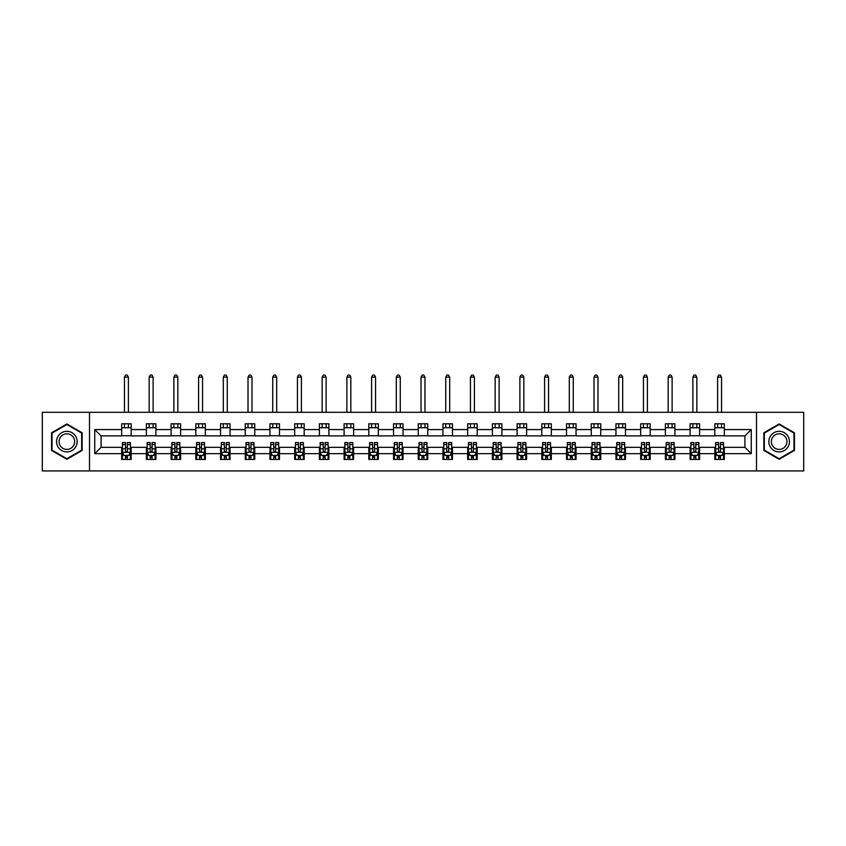<?xml version="1.0" encoding="UTF-8"?>
<svg xmlns="http://www.w3.org/2000/svg" width="846" height="846" viewBox="0 0 846 846"><rect width="100%" height="100%" fill="white"/><g stroke="black" fill="none" stroke-linecap="round" stroke-linejoin="round"><path stroke-width="1.27" d="M756.493 470.926L803.7 470.926L803.7 412.309L756.493 412.309L756.493 470.926L89.507 470.926L89.507 412.309L42.3 412.309L42.3 470.926L89.507 470.926M756.493 412.309L89.507 412.309M724.324 429.578L724.324 423.793L714.828 423.793L714.828 429.578L699.61 429.578L699.61 423.793L690.103 423.793L690.103 429.578L674.897 429.578L674.897 423.793L665.39 423.793L665.39 429.578L650.183 429.578L650.183 423.793L640.676 423.793L640.676 429.578L625.469 429.578L625.469 423.793L615.962 423.793L615.962 429.578L600.755 429.578L600.755 423.793L591.248 423.793L591.248 429.578L576.041 429.578L576.041 423.793L566.534 423.793L566.534 429.578L551.328 429.578L551.328 423.793L541.821 423.793L541.821 429.578L526.614 429.578L526.614 423.793L517.107 423.793L517.107 429.578L501.9 429.578L501.9 423.793L492.393 423.793L492.393 429.578L477.186 429.578L477.186 423.793L467.679 423.793L467.679 429.578L452.473 429.578L452.473 423.793L442.966 423.793L442.966 429.578L427.748 429.578L427.748 423.793L418.252 423.793L418.252 429.578L403.034 429.578L403.034 423.793L393.527 423.793L393.527 429.578L378.321 429.578L378.321 423.793L368.814 423.793L368.814 429.578L353.607 429.578L353.607 423.793L344.1 423.793L344.1 429.578L328.893 429.578L328.893 423.793L319.386 423.793L319.386 429.578L304.179 429.578L304.179 423.793L294.672 423.793L294.672 429.578L279.466 429.578L279.466 423.793L269.959 423.793L269.959 429.578L254.752 429.578L254.752 423.793L245.245 423.793L245.245 429.578L230.038 429.578L230.038 423.793L220.531 423.793L220.531 429.578L205.324 429.578L205.324 423.793L195.817 423.793L195.817 429.578L180.61 429.578L180.61 423.793L171.104 423.793L171.104 429.578L155.897 429.578L155.897 423.793L146.39 423.793L146.39 429.578L131.172 429.578L131.172 423.793L121.676 423.793L121.676 429.578L94.741 429.578L94.741 453.657L101.076 447.323L121.676 447.323L121.676 459.441L131.172 459.441L131.172 447.323L146.39 447.323L146.39 459.441L155.897 459.441L155.897 447.323L171.104 447.323L171.104 459.441L180.61 459.441L180.61 447.323L195.817 447.323L195.817 459.441L205.324 459.441L205.324 447.323L220.531 447.323L220.531 459.441L230.038 459.441L230.038 447.323L245.245 447.323L245.245 459.441L254.752 459.441L254.752 447.323L269.959 447.323L269.959 459.441L279.466 459.441L279.466 447.323L294.672 447.323L294.672 459.441L304.179 459.441L304.179 447.323L319.386 447.323L319.386 459.441L328.893 459.441L328.893 447.323L344.1 447.323L344.1 459.441L353.607 459.441L353.607 447.323L368.814 447.323L368.814 459.441L378.321 459.441L378.321 447.323L393.527 447.323L393.527 459.441L403.034 459.441L403.034 447.323L418.252 447.323L418.252 459.441L427.748 459.441L427.748 447.323L442.966 447.323L442.966 459.441L452.473 459.441L452.473 447.323L467.679 447.323L467.679 459.441L477.186 459.441L477.186 447.323L492.393 447.323L492.393 459.441L501.9 459.441L501.9 447.323L517.107 447.323L517.107 459.441L526.614 459.441L526.614 447.323L541.821 447.323L541.821 459.441L551.328 459.441L551.328 447.323L566.534 447.323L566.534 459.441L576.041 459.441L576.041 447.323L591.248 447.323L591.248 459.441L600.755 459.441L600.755 447.323L615.962 447.323L615.962 459.441L625.469 459.441L625.469 447.323L640.676 447.323L640.676 459.441L650.183 459.441L650.183 447.323L665.39 447.323L665.39 459.441L674.897 459.441L674.897 447.323L690.103 447.323L690.103 459.441L699.61 459.441L699.61 447.323L714.828 447.323L714.828 459.441L724.324 459.441L724.324 447.323L744.924 447.323L744.924 435.912L724.324 435.912L724.324 429.578L751.259 429.578L751.259 453.657L724.324 453.657M714.828 453.657L699.61 453.657M690.103 453.657L674.897 453.657M665.39 453.657L650.183 453.657M640.676 453.657L625.469 453.657M615.962 453.657L600.755 453.657M591.248 453.657L576.041 453.657M566.534 453.657L551.328 453.657M541.821 453.657L526.614 453.657M517.107 453.657L501.9 453.657M492.393 453.657L477.186 453.657M467.679 453.657L452.473 453.657M442.966 453.657L427.748 453.657M418.252 453.657L403.034 453.657M393.527 453.657L378.321 453.657M368.814 453.657L353.607 453.657M344.1 453.657L328.893 453.657M319.386 453.657L304.179 453.657M294.672 453.657L279.466 453.657M269.959 453.657L254.752 453.657M245.245 453.657L230.038 453.657M220.531 453.657L205.324 453.657M195.817 453.657L180.61 453.657M171.104 453.657L155.897 453.657M146.39 453.657L131.172 453.657M121.676 453.657L94.741 453.657M714.828 429.578L714.828 435.912L699.61 435.912L699.61 429.578M690.103 429.578L690.103 435.912L674.897 435.912L674.897 429.578M665.39 429.578L665.39 435.912L650.183 435.912L650.183 429.578M640.676 429.578L640.676 435.912L625.469 435.912L625.469 429.578M615.962 429.578L615.962 435.912L600.755 435.912L600.755 429.578M591.248 429.578L591.248 435.912L576.041 435.912L576.041 429.578M566.534 429.578L566.534 435.912L551.328 435.912L551.328 429.578M541.821 429.578L541.821 435.912L526.614 435.912L526.614 429.578M517.107 429.578L517.107 435.912L501.9 435.912L501.9 429.578M492.393 429.578L492.393 435.912L477.186 435.912L477.186 429.578M467.679 429.578L467.679 435.912L452.473 435.912L452.473 429.578M442.966 429.578L442.966 435.912L427.748 435.912L427.748 429.578M418.252 429.578L418.252 435.912L403.034 435.912L403.034 429.578M393.527 429.578L393.527 435.912L378.321 435.912L378.321 429.578M368.814 429.578L368.814 435.912L353.607 435.912L353.607 429.578M344.1 429.578L344.1 435.912L328.893 435.912L328.893 429.578M319.386 429.578L319.386 435.912L304.179 435.912L304.179 429.578M294.672 429.578L294.672 435.912L279.466 435.912L279.466 429.578M269.959 429.578L269.959 435.912L254.752 435.912L254.752 429.578M245.245 429.578L245.245 435.912L230.038 435.912L230.038 429.578M220.531 429.578L220.531 435.912L205.324 435.912L205.324 429.578M195.817 429.578L195.817 435.912L180.61 435.912L180.61 429.578M171.104 429.578L171.104 435.912L155.897 435.912L155.897 429.578M146.39 429.578L146.39 435.912L131.172 435.912L131.172 429.578M121.676 429.578L121.676 435.912L101.076 435.912L94.741 429.578M101.076 435.912L101.076 447.323M751.259 453.657L744.924 447.323M744.924 435.912L751.259 429.578M121.676 427.748L131.172 427.748M121.676 435.753L131.172 435.753M121.676 447.481L122.469 447.481M125.472 447.481L127.376 447.481M130.39 447.481L131.172 447.481M121.676 455.476L122.469 455.476M125.472 455.476L127.376 455.476M130.39 455.476L131.172 455.476M146.39 447.481L147.183 447.481M150.186 447.481L152.09 447.481M155.104 447.481L155.897 447.481M146.39 455.476L147.183 455.476M150.186 455.476L152.09 455.476M155.104 455.476L155.897 455.476M146.39 427.748L155.897 427.748M146.39 435.753L155.897 435.753M171.104 447.481L171.897 447.481M174.9 447.481L176.803 447.481M179.817 447.481L180.61 447.481M171.104 455.476L171.897 455.476M174.9 455.476L176.803 455.476M179.817 455.476L180.61 455.476M171.104 427.748L180.61 427.748M171.104 435.753L180.61 435.753M195.817 447.481L196.61 447.481M199.614 447.481L201.517 447.481M204.531 447.481L205.324 447.481M195.817 455.476L196.61 455.476M199.614 455.476L201.517 455.476M204.531 455.476L205.324 455.476M195.817 427.748L205.324 427.748M195.817 435.753L205.324 435.753M220.531 447.481L221.324 447.481M224.327 447.481L226.231 447.481M229.245 447.481L230.038 447.481M220.531 455.476L221.324 455.476M224.327 455.476L226.231 455.476M229.245 455.476L230.038 455.476M220.531 427.748L230.038 427.748M220.531 435.753L230.038 435.753M245.245 447.481L246.038 447.481M249.052 447.481L250.945 447.481M253.959 447.481L254.752 447.481M245.245 455.476L246.038 455.476M249.052 455.476L250.945 455.476M253.959 455.476L254.752 455.476M245.245 427.748L254.752 427.748M245.245 435.753L254.752 435.753M269.959 447.481L270.752 447.481M273.766 447.481L275.659 447.481M278.672 447.481L279.466 447.481M269.959 455.476L270.752 455.476M273.766 455.476L275.659 455.476M278.672 455.476L279.466 455.476M269.959 427.748L279.466 427.748M269.959 435.753L279.466 435.753M294.672 447.481L295.466 447.481M298.479 447.481L300.372 447.481M303.386 447.481L304.179 447.481M294.672 455.476L295.466 455.476M298.479 455.476L300.372 455.476M303.386 455.476L304.179 455.476M294.672 427.748L304.179 427.748M294.672 435.753L304.179 435.753M319.386 447.481L320.179 447.481M323.193 447.481L325.097 447.481M328.1 447.481L328.893 447.481M319.386 455.476L320.179 455.476M323.193 455.476L325.097 455.476M328.1 455.476L328.893 455.476M319.386 427.748L328.893 427.748M319.386 435.753L328.893 435.753M344.1 447.481L344.893 447.481M347.907 447.481L349.81 447.481M352.814 447.481L353.607 447.481M344.1 455.476L344.893 455.476M347.907 455.476L349.81 455.476M352.814 455.476L353.607 455.476M344.1 427.748L353.607 427.748M344.1 435.753L353.607 435.753M368.814 447.481L369.607 447.481M372.621 447.481L374.524 447.481M377.528 447.481L378.321 447.481M368.814 455.476L369.607 455.476M372.621 455.476L374.524 455.476M377.528 455.476L378.321 455.476M368.814 427.748L378.321 427.748M368.814 435.753L378.321 435.753M393.527 447.481L394.321 447.481M397.334 447.481L399.238 447.481M402.241 447.481L403.034 447.481M393.527 455.476L394.321 455.476M397.334 455.476L399.238 455.476M402.241 455.476L403.034 455.476M393.527 427.748L403.034 427.748M393.527 435.753L403.034 435.753M418.252 447.481L419.034 447.481M422.048 447.481L423.952 447.481M426.966 447.481L427.748 447.481M418.252 455.476L419.034 455.476M422.048 455.476L423.952 455.476M426.966 455.476L427.748 455.476M418.252 427.748L427.748 427.748M418.252 435.753L427.748 435.753M442.966 447.481L443.759 447.481M446.762 447.481L448.666 447.481M451.679 447.481L452.473 447.481M442.966 455.476L443.759 455.476M446.762 455.476L448.666 455.476M451.679 455.476L452.473 455.476M442.966 427.748L452.473 427.748M442.966 435.753L452.473 435.753M467.679 447.481L468.473 447.481M471.476 447.481L473.379 447.481M476.393 447.481L477.186 447.481M467.679 455.476L468.473 455.476M471.476 455.476L473.379 455.476M476.393 455.476L477.186 455.476M467.679 427.748L477.186 427.748M467.679 435.753L477.186 435.753M492.393 447.481L493.186 447.481M496.19 447.481L498.093 447.481M501.107 447.481L501.9 447.481M492.393 455.476L493.186 455.476M496.19 455.476L498.093 455.476M501.107 455.476L501.9 455.476M492.393 427.748L501.9 427.748M492.393 435.753L501.9 435.753M517.107 447.481L517.9 447.481M520.903 447.481L522.807 447.481M525.821 447.481L526.614 447.481M517.107 455.476L517.9 455.476M520.903 455.476L522.807 455.476M525.821 455.476L526.614 455.476M517.107 427.748L526.614 427.748M517.107 435.753L526.614 435.753M541.821 447.481L542.614 447.481M545.628 447.481L547.521 447.481M550.535 447.481L551.328 447.481M541.821 455.476L542.614 455.476M545.628 455.476L547.521 455.476M550.535 455.476L551.328 455.476M541.821 427.748L551.328 427.748M541.821 435.753L551.328 435.753M566.534 447.481L567.328 447.481M570.341 447.481L572.234 447.481M575.248 447.481L576.041 447.481M566.534 455.476L567.328 455.476M570.341 455.476L572.234 455.476M575.248 455.476L576.041 455.476M566.534 427.748L576.041 427.748M566.534 435.753L576.041 435.753M591.248 447.481L592.041 447.481M595.055 447.481L596.948 447.481M599.962 447.481L600.755 447.481M591.248 455.476L592.041 455.476M595.055 455.476L596.948 455.476M599.962 455.476L600.755 455.476M591.248 427.748L600.755 427.748M591.248 435.753L600.755 435.753M615.962 447.481L616.755 447.481M619.769 447.481L621.673 447.481M624.676 447.481L625.469 447.481M615.962 455.476L616.755 455.476M619.769 455.476L621.673 455.476M624.676 455.476L625.469 455.476M615.962 427.748L625.469 427.748M615.962 435.753L625.469 435.753M640.676 447.481L641.469 447.481M644.483 447.481L646.386 447.481M649.39 447.481L650.183 447.481M640.676 455.476L641.469 455.476M644.483 455.476L646.386 455.476M649.39 455.476L650.183 455.476M640.676 427.748L650.183 427.748M640.676 435.753L650.183 435.753M665.39 447.481L666.183 447.481M669.197 447.481L671.1 447.481M674.103 447.481L674.897 447.481M665.39 455.476L666.183 455.476M669.197 455.476L671.1 455.476M674.103 455.476L674.897 455.476M665.39 427.748L674.897 427.748M665.39 435.753L674.897 435.753M690.103 447.481L690.896 447.481M693.91 447.481L695.814 447.481M698.817 447.481L699.61 447.481M690.103 455.476L690.896 455.476M693.91 455.476L695.814 455.476M698.817 455.476L699.61 455.476M690.103 427.748L699.61 427.748M690.103 435.753L699.61 435.753M714.828 447.481L715.61 447.481M718.624 447.481L720.528 447.481M723.531 447.481L724.324 447.481M714.828 455.476L715.61 455.476M718.624 455.476L720.528 455.476M723.531 455.476L724.324 455.476M714.828 427.748L724.324 427.748M714.828 435.753L724.324 435.753M66.855 459.272L82.147 450.442L82.147 432.792L66.855 423.962L51.564 432.792L51.564 450.442L66.855 459.272M794.436 432.792L779.145 423.962L763.853 432.792L763.853 450.442L779.145 459.272L794.436 450.442L794.436 432.792M125.472 457.379L127.376 457.379M122.469 444.552L125.472 444.552L125.472 442.564L122.469 442.564L122.469 452.229L124.045 455.402L128.804 455.402L130.39 452.229L130.39 442.564L127.376 442.564L127.376 444.552L130.39 444.552M130.39 452.229L130.39 459.441M122.469 452.229L122.469 459.441M127.376 455.402L127.376 459.441M125.472 459.441L125.472 455.402M125.472 444.552L125.472 451.045C126.107 452.261 126.741 452.261 127.376 451.045L127.376 444.552M128.402 427.748L128.402 423.793M128.402 412.309L128.402 377.136L124.447 377.136L124.447 412.309M124.447 427.748L124.447 423.793M124.447 377.136L125.631 375.074L127.217 375.074L128.402 377.136M75.77 446.762A10.3 10.3 0 0 0 72.005 432.697A10.3 10.3 0 0 0 57.94 436.462A10.3 10.3 0 0 0 61.705 450.537A10.3 10.3 0 0 0 75.77 446.762M73.613 445.514A7.794 7.794 0 0 0 70.757 434.865A7.794 7.794 0 0 0 60.108 437.72A7.794 7.794 0 0 0 62.953 448.369A7.794 7.794 0 0 0 73.613 445.514M52.04 450.167L52.04 433.067L66.855 424.512L81.671 433.067L81.671 450.167L66.855 458.722L52.04 450.167M779.145 431.323A10.3 10.3 0 0 0 768.845 441.612A10.3 10.3 0 0 0 779.145 451.912A10.3 10.3 0 0 0 789.445 441.612A10.3 10.3 0 0 0 779.145 431.323M779.145 433.818A7.794 7.794 0 0 0 771.351 441.612A7.794 7.794 0 0 0 779.145 449.416A7.794 7.794 0 0 0 786.939 441.612A7.794 7.794 0 0 0 779.145 433.818M793.96 450.167L779.145 458.722L764.329 450.167L764.329 433.067L779.145 424.512L793.96 433.067L793.96 450.167M150.186 457.379L152.09 457.379M147.183 444.552L150.186 444.552L150.186 442.564L147.183 442.564L147.183 452.229L148.759 455.402L153.517 455.402L155.104 452.229L155.104 442.564L152.09 442.564L152.09 444.552L155.104 444.552M155.104 452.229L155.104 459.441M147.183 452.229L147.183 459.441M152.09 455.402L152.09 459.441M150.186 459.441L150.186 455.402M150.186 444.552L150.186 451.045C150.821 452.261 151.455 452.261 152.09 451.045L152.09 444.552M153.115 427.748L153.115 423.793M153.115 412.309L153.115 377.136L149.16 377.136L149.16 412.309M149.16 427.748L149.16 423.793M149.16 377.136L150.345 375.074L151.931 375.074L153.115 377.136M174.9 457.379L176.803 457.379M171.897 444.552L174.9 444.552L174.9 442.564L171.897 442.564L171.897 452.229L173.472 455.402L178.231 455.402L179.817 452.229L179.817 442.564L176.803 442.564L176.803 444.552L179.817 444.552M179.817 452.229L179.817 459.441M171.897 452.229L171.897 459.441M176.803 455.402L176.803 459.441M174.9 459.441L174.9 455.402M174.9 444.552L174.9 451.045C175.534 452.261 176.169 452.261 176.803 451.045L176.803 444.552M177.829 427.748L177.829 423.793M177.829 412.309L177.829 377.136L173.874 377.136L173.874 412.309M173.874 427.748L173.874 423.793M173.874 377.136L175.059 375.074L176.645 375.074L177.829 377.136M199.614 457.379L201.517 457.379M196.61 444.552L199.614 444.552L199.614 442.564L196.61 442.564L196.61 452.229L198.197 455.402L202.945 455.402L204.531 452.229L204.531 442.564L201.517 442.564L201.517 444.552L204.531 444.552M204.531 452.229L204.531 459.441M196.61 452.229L196.61 459.441M201.517 455.402L201.517 459.441M199.614 459.441L199.614 455.402M199.614 444.552L199.614 451.045C200.248 452.261 200.883 452.261 201.517 451.045L201.517 444.552M202.554 427.748L202.554 423.793M202.554 412.309L202.554 377.136L198.588 377.136L198.588 412.309M198.588 427.748L198.588 423.793M198.588 377.136L199.772 375.074L201.359 375.074L202.554 377.136M224.327 457.379L226.231 457.379M221.324 444.552L224.327 444.552L224.327 442.564L221.324 442.564L221.324 452.229L222.91 455.402L227.659 455.402L229.245 452.229L229.245 442.564L226.231 442.564L226.231 444.552L229.245 444.552M229.245 452.229L229.245 459.441M221.324 452.229L221.324 459.441M226.231 455.402L226.231 459.441M224.327 459.441L224.327 455.402M224.327 444.552L224.327 451.045C224.962 452.261 225.596 452.261 226.231 451.045L226.231 444.552M227.267 427.748L227.267 423.793M227.267 412.309L227.267 377.136L223.302 377.136L223.302 412.309M223.302 427.748L223.302 423.793M223.302 377.136L224.486 375.074L226.072 375.074L227.267 377.136M249.052 457.379L250.945 457.379M246.038 444.552L249.052 444.552L249.052 442.564L246.038 442.564L246.038 452.229L247.624 455.402L252.372 455.402L253.959 452.229L253.959 442.564L250.945 442.564L250.945 444.552L253.959 444.552M253.959 452.229L253.959 459.441M246.038 452.229L246.038 459.441M250.945 455.402L250.945 459.441M249.052 459.441L249.052 455.402M249.052 444.552L249.052 451.045C249.676 452.261 250.31 452.261 250.945 451.045L250.945 444.552M251.981 427.748L251.981 423.793M251.981 412.309L251.981 377.136L248.015 377.136L248.015 412.309M248.015 427.748L248.015 423.793M248.015 377.136L249.21 375.074L250.786 375.074L251.981 377.136M273.766 457.379L275.659 457.379M270.752 444.552L273.766 444.552L273.766 442.564L270.752 442.564L270.752 452.229L272.338 455.402L277.086 455.402L278.672 452.229L278.672 442.564L275.659 442.564L275.659 444.552L278.672 444.552M278.672 452.229L278.672 459.441M270.752 452.229L270.752 459.441M275.659 455.402L275.659 459.441M273.766 459.441L273.766 455.402M273.766 444.552L273.766 451.045C274.39 452.261 275.024 452.261 275.659 451.045L275.659 444.552M276.695 427.748L276.695 423.793M276.695 412.309L276.695 377.136L272.729 377.136L272.729 412.309M272.729 427.748L272.729 423.793M272.729 377.136L273.924 375.074L275.5 375.074L276.695 377.136M298.479 457.379L300.372 457.379M295.466 444.552L298.479 444.552L298.479 442.564L295.466 442.564L295.466 452.229L297.052 455.402L301.8 455.402L303.386 452.229L303.386 442.564L300.372 442.564L300.372 444.552L303.386 444.552M303.386 452.229L303.386 459.441M295.466 452.229L295.466 459.441M300.372 455.402L300.372 459.441M298.479 459.441L298.479 455.402M298.479 444.552L298.479 451.045C299.114 452.261 299.738 452.261 300.372 451.045L300.372 444.552M301.409 427.748L301.409 423.793M301.409 412.309L301.409 377.136L297.443 377.136L297.443 412.309M297.443 427.748L297.443 423.793M297.443 377.136L298.638 375.074L300.224 375.074L301.409 377.136M323.193 457.379L325.097 457.379M320.179 444.552L323.193 444.552L323.193 442.564L320.179 442.564L320.179 452.229L321.766 455.402L326.514 455.402L328.1 452.229L328.1 442.564L325.097 442.564L325.097 444.552L328.1 444.552M328.1 452.229L328.1 459.441M320.179 452.229L320.179 459.441M325.097 455.402L325.097 459.441M323.193 459.441L323.193 455.402M323.193 444.552L323.193 451.045C323.828 452.261 324.462 452.261 325.097 451.045L325.097 444.552M326.122 427.748L326.122 423.793M326.122 412.309L326.122 377.136L322.157 377.136L322.157 412.309M322.157 427.748L322.157 423.793M322.157 377.136L323.352 375.074L324.938 375.074L326.122 377.136M347.907 457.379L349.81 457.379M344.893 444.552L347.907 444.552L347.907 442.564L344.893 442.564L344.893 452.229L346.479 455.402L351.227 455.402L352.814 452.229L352.814 442.564L349.81 442.564L349.81 444.552L352.814 444.552M352.814 452.229L352.814 459.441M344.893 452.229L344.893 459.441M349.81 455.402L349.81 459.441M347.907 459.441L347.907 455.402M347.907 444.552L347.907 451.045C348.541 452.261 349.176 452.261 349.81 451.045L349.81 444.552M350.836 427.748L350.836 423.793M350.836 412.309L350.836 377.136L346.871 377.136L346.871 412.309M346.871 427.748L346.871 423.793M346.871 377.136L348.066 375.074L349.652 375.074L350.836 377.136M372.621 457.379L374.524 457.379M369.607 444.552L372.621 444.552L372.621 442.564L369.607 442.564L369.607 452.229L371.193 455.402L375.952 455.402L377.528 452.229L377.528 442.564L374.524 442.564L374.524 444.552L377.528 444.552M377.528 452.229L377.528 459.441M369.607 452.229L369.607 459.441M374.524 455.402L374.524 459.441M372.621 459.441L372.621 455.402M372.621 444.552L372.621 451.045C373.255 452.261 373.89 452.261 374.524 451.045L374.524 444.552M375.55 427.748L375.55 423.793M375.55 412.309L375.55 377.136L371.595 377.136L371.595 412.309M371.595 427.748L371.595 423.793M371.595 377.136L372.779 375.074L374.366 375.074L375.55 377.136M397.334 457.379L399.238 457.379M394.321 444.552L397.334 444.552L397.334 442.564L394.321 442.564L394.321 452.229L395.907 455.402L400.666 455.402L402.241 452.229L402.241 442.564L399.238 442.564L399.238 444.552L402.241 444.552M402.241 452.229L402.241 459.441M394.321 452.229L394.321 459.441M399.238 455.402L399.238 459.441M397.334 459.441L397.334 455.402M397.334 444.552L397.334 451.045C397.969 452.261 398.603 452.261 399.238 451.045L399.238 444.552M400.264 427.748L400.264 423.793M400.264 412.309L400.264 377.136L396.309 377.136L396.309 412.309M396.309 427.748L396.309 423.793M396.309 377.136L397.493 375.074L399.079 375.074L400.264 377.136M422.048 457.379L423.952 457.379M419.034 444.552L422.048 444.552L422.048 442.564L419.034 442.564L419.034 452.229L420.621 455.402L425.379 455.402L426.966 452.229L426.966 442.564L423.952 442.564L423.952 444.552L426.966 444.552M426.966 452.229L426.966 459.441M419.034 452.229L419.034 459.441M423.952 455.402L423.952 459.441M422.048 459.441L422.048 455.402M422.048 444.552L422.048 451.045C422.683 452.261 423.317 452.261 423.952 451.045L423.952 444.552M424.978 427.748L424.978 423.793M424.978 412.309L424.978 377.136L421.022 377.136L421.022 412.309M421.022 427.748L421.022 423.793M421.022 377.136L422.207 375.074L423.793 375.074L424.978 377.136M446.762 457.379L448.666 457.379M443.759 444.552L446.762 444.552L446.762 442.564L443.759 442.564L443.759 452.229L445.334 455.402L450.093 455.402L451.679 452.229L451.679 442.564L448.666 442.564L448.666 444.552L451.679 444.552M451.679 452.229L451.679 459.441M443.759 452.229L443.759 459.441M448.666 455.402L448.666 459.441M446.762 459.441L446.762 455.402M446.762 444.552L446.762 451.045C447.397 452.261 448.031 452.261 448.666 451.045L448.666 444.552M449.691 427.748L449.691 423.793M449.691 412.309L449.691 377.136L445.736 377.136L445.736 412.309M445.736 427.748L445.736 423.793M445.736 377.136L446.921 375.074L448.507 375.074L449.691 377.136M471.476 457.379L473.379 457.379M468.473 444.552L471.476 444.552L471.476 442.564L468.473 442.564L468.473 452.229L470.048 455.402L474.807 455.402L476.393 452.229L476.393 442.564L473.379 442.564L473.379 444.552L476.393 444.552M476.393 452.229L476.393 459.441M468.473 452.229L468.473 459.441M473.379 455.402L473.379 459.441M471.476 459.441L471.476 455.402M471.476 444.552L471.476 451.045C472.11 452.261 472.745 452.261 473.379 451.045L473.379 444.552M474.405 427.748L474.405 423.793M474.405 412.309L474.405 377.136L470.45 377.136L470.45 412.309M470.45 427.748L470.45 423.793M470.45 377.136L471.634 375.074L473.221 375.074L474.405 377.136M496.19 457.379L498.093 457.379M493.186 444.552L496.19 444.552L496.19 442.564L493.186 442.564L493.186 452.229L494.773 455.402L499.521 455.402L501.107 452.229L501.107 442.564L498.093 442.564L498.093 444.552L501.107 444.552M501.107 452.229L501.107 459.441M493.186 452.229L493.186 459.441M498.093 455.402L498.093 459.441M496.19 459.441L496.19 455.402M496.19 444.552L496.19 451.045C496.824 452.261 497.459 452.261 498.093 451.045L498.093 444.552M499.129 427.748L499.129 423.793M499.129 412.309L499.129 377.136L495.164 377.136L495.164 412.309M495.164 427.748L495.164 423.793M495.164 377.136L496.348 375.074L497.934 375.074L499.129 377.136M520.903 457.379L522.807 457.379M517.9 444.552L520.903 444.552L520.903 442.564L517.9 442.564L517.9 452.229L519.486 455.402L524.234 455.402L525.821 452.229L525.821 442.564L522.807 442.564L522.807 444.552L525.821 444.552M525.821 452.229L525.821 459.441M517.9 452.229L517.9 459.441M522.807 455.402L522.807 459.441M520.903 459.441L520.903 455.402M520.903 444.552L520.903 451.045C521.538 452.261 522.172 452.261 522.807 451.045L522.807 444.552M523.843 427.748L523.843 423.793M523.843 412.309L523.843 377.136L519.878 377.136L519.878 412.309M519.878 427.748L519.878 423.793M519.878 377.136L521.062 375.074L522.648 375.074L523.843 377.136M545.628 457.379L547.521 457.379M542.614 444.552L545.628 444.552L545.628 442.564L542.614 442.564L542.614 452.229L544.2 455.402L548.948 455.402L550.535 452.229L550.535 442.564L547.521 442.564L547.521 444.552L550.535 444.552M550.535 452.229L550.535 459.441M542.614 452.229L542.614 459.441M547.521 455.402L547.521 459.441M545.628 459.441L545.628 455.402M545.628 444.552L545.628 451.045C546.252 452.261 546.886 452.261 547.521 451.045L547.521 444.552M548.557 427.748L548.557 423.793M548.557 412.309L548.557 377.136L544.591 377.136L544.591 412.309M544.591 427.748L544.591 423.793M544.591 377.136L545.776 375.074L547.362 375.074L548.557 377.136M570.341 457.379L572.234 457.379M567.328 444.552L570.341 444.552L570.341 442.564L567.328 442.564L567.328 452.229L568.914 455.402L573.662 455.402L575.248 452.229L575.248 442.564L572.234 442.564L572.234 444.552L575.248 444.552M575.248 452.229L575.248 459.441M567.328 452.229L567.328 459.441M572.234 455.402L572.234 459.441M570.341 459.441L570.341 455.402M570.341 444.552L570.341 451.045C570.965 452.261 571.6 452.261 572.234 451.045L572.234 444.552M573.271 427.748L573.271 423.793M573.271 412.309L573.271 377.136L569.305 377.136L569.305 412.309M569.305 427.748L569.305 423.793M569.305 377.136L570.5 375.074L572.076 375.074L573.271 377.136M595.055 457.379L596.948 457.379M592.041 444.552L595.055 444.552L595.055 442.564L592.041 442.564L592.041 452.229L593.628 455.402L598.376 455.402L599.962 452.229L599.962 442.564L596.948 442.564L596.948 444.552L599.962 444.552M599.962 452.229L599.962 459.441M592.041 452.229L592.041 459.441M596.948 455.402L596.948 459.441M595.055 459.441L595.055 455.402M595.055 444.552L595.055 451.045C595.69 452.261 596.314 452.261 596.948 451.045L596.948 444.552M597.985 427.748L597.985 423.793M597.985 412.309L597.985 377.136L594.019 377.136L594.019 412.309M594.019 427.748L594.019 423.793M594.019 377.136L595.214 375.074L596.79 375.074L597.985 377.136M619.769 457.379L621.673 457.379M616.755 444.552L619.769 444.552L619.769 442.564L616.755 442.564L616.755 452.229L618.341 455.402L623.09 455.402L624.676 452.229L624.676 442.564L621.673 442.564L621.673 444.552L624.676 444.552M624.676 452.229L624.676 459.441M616.755 452.229L616.755 459.441M621.673 455.402L621.673 459.441M619.769 459.441L619.769 455.402M619.769 444.552L619.769 451.045C620.404 452.261 621.038 452.261 621.673 451.045L621.673 444.552M622.698 427.748L622.698 423.793M622.698 412.309L622.698 377.136L618.733 377.136L618.733 412.309M618.733 427.748L618.733 423.793M618.733 377.136L619.928 375.074L621.514 375.074L622.698 377.136M644.483 457.379L646.386 457.379M641.469 444.552L644.483 444.552L644.483 442.564L641.469 442.564L641.469 452.229L643.055 455.402L647.803 455.402L649.39 452.229L649.39 442.564L646.386 442.564L646.386 444.552L649.39 444.552M649.39 452.229L649.39 459.441M641.469 452.229L641.469 459.441M646.386 455.402L646.386 459.441M644.483 459.441L644.483 455.402M644.483 444.552L644.483 451.045C645.117 452.261 645.752 452.261 646.386 451.045L646.386 444.552M647.412 427.748L647.412 423.793M647.412 412.309L647.412 377.136L643.446 377.136L643.446 412.309M643.446 427.748L643.446 423.793M643.446 377.136L644.641 375.074L646.228 375.074L647.412 377.136M669.197 457.379L671.1 457.379M666.183 444.552L669.197 444.552L669.197 442.564L666.183 442.564L666.183 452.229L667.769 455.402L672.528 455.402L674.103 452.229L674.103 442.564L671.1 442.564L671.1 444.552L674.103 444.552M674.103 452.229L674.103 459.441M666.183 452.229L666.183 459.441M671.1 455.402L671.1 459.441M669.197 459.441L669.197 455.402M669.197 444.552L669.197 451.045C669.831 452.261 670.466 452.261 671.1 451.045L671.1 444.552M672.126 427.748L672.126 423.793M672.126 412.309L672.126 377.136L668.171 377.136L668.171 412.309M668.171 427.748L668.171 423.793M668.171 377.136L669.355 375.074L670.941 375.074L672.126 377.136M693.91 457.379L695.814 457.379M690.896 444.552L693.91 444.552L693.91 442.564L690.896 442.564L690.896 452.229L692.483 455.402L697.241 455.402L698.817 452.229L698.817 442.564L695.814 442.564L695.814 444.552L698.817 444.552M698.817 452.229L698.817 459.441M690.896 452.229L690.896 459.441M695.814 455.402L695.814 459.441M693.91 459.441L693.91 455.402M693.91 444.552L693.91 451.045C694.545 452.261 695.179 452.261 695.814 451.045L695.814 444.552M696.84 427.748L696.84 423.793M696.84 412.309L696.84 377.136L692.885 377.136L692.885 412.309M692.885 427.748L692.885 423.793M692.885 377.136L694.069 375.074L695.655 375.074L696.84 377.136M718.624 457.379L720.528 457.379M715.61 444.552L718.624 444.552L718.624 442.564L715.61 442.564L715.61 452.229L717.197 455.402L721.955 455.402L723.531 452.229L723.531 442.564L720.528 442.564L720.528 444.552L723.531 444.552M723.531 452.229L723.531 459.441M715.61 452.229L715.61 459.441M720.528 455.402L720.528 459.441M718.624 459.441L718.624 455.402M718.624 444.552L718.624 451.045C719.259 452.261 719.893 452.261 720.528 451.045L720.528 444.552M721.553 427.748L721.553 423.793M721.553 412.309L721.553 377.136L717.598 377.136L717.598 412.309M717.598 427.748L717.598 423.793M717.598 377.136L718.783 375.074L720.369 375.074L721.553 377.136M122.501 452.314L130.347 452.314M130.39 455.211L128.899 455.211M123.95 455.211L122.469 455.211M127.376 448.803L130.39 448.803M122.469 448.803L125.472 448.803M125.472 456.375L127.376 456.375M147.215 452.314L155.061 452.314M155.104 455.211L153.612 455.211M148.663 455.211L147.183 455.211M152.09 448.803L155.104 448.803M147.183 448.803L150.186 448.803M150.186 456.375L152.09 456.375M171.928 452.314L179.775 452.314M179.817 455.211L178.326 455.211M173.388 455.211L171.897 455.211M176.803 448.803L179.817 448.803M171.897 448.803L174.9 448.803M174.9 456.375L176.803 456.375M196.653 452.314L204.489 452.314M204.531 455.211L203.04 455.211M198.101 455.211L196.61 455.211M201.517 448.803L204.531 448.803M196.61 448.803L199.614 448.803M199.614 456.375L201.517 456.375M221.366 452.314L229.203 452.314M229.245 455.211L227.754 455.211M222.815 455.211L221.324 455.211M226.231 448.803L229.245 448.803M221.324 448.803L224.327 448.803M224.327 456.375L226.231 456.375M246.08 452.314L253.916 452.314M253.959 455.211L252.468 455.211M247.529 455.211L246.038 455.211M250.945 448.803L253.959 448.803M246.038 448.803L249.052 448.803M249.052 456.375L250.945 456.375M270.794 452.314L278.63 452.314M278.672 455.211L277.181 455.211M272.243 455.211L270.752 455.211M275.659 448.803L278.672 448.803M270.752 448.803L273.766 448.803M273.766 456.375L275.659 456.375M295.508 452.314L303.344 452.314M303.386 455.211L301.895 455.211M296.957 455.211L295.466 455.211M300.372 448.803L303.386 448.803M295.466 448.803L298.479 448.803M298.479 456.375L300.372 456.375M320.222 452.314L328.058 452.314M328.1 455.211L326.609 455.211M321.67 455.211L320.179 455.211M325.097 448.803L328.1 448.803M320.179 448.803L323.193 448.803M323.193 456.375L325.097 456.375M344.935 452.314L352.782 452.314M352.814 455.211L351.323 455.211M346.384 455.211L344.893 455.211M349.81 448.803L352.814 448.803M344.893 448.803L347.907 448.803M347.907 456.375L349.81 456.375M369.649 452.314L377.496 452.314M377.528 455.211L376.047 455.211M371.098 455.211L369.607 455.211M374.524 448.803L377.528 448.803M369.607 448.803L372.621 448.803M372.621 456.375L374.524 456.375M394.363 452.314L402.21 452.314M402.241 455.211L400.761 455.211M395.812 455.211L394.321 455.211M399.238 448.803L402.241 448.803M394.321 448.803L397.334 448.803M397.334 456.375L399.238 456.375M419.077 452.314L426.923 452.314M426.966 455.211L425.475 455.211M420.525 455.211L419.034 455.211M423.952 448.803L426.966 448.803M419.034 448.803L422.048 448.803M422.048 456.375L423.952 456.375M443.79 452.314L451.637 452.314M451.679 455.211L450.188 455.211M445.239 455.211L443.759 455.211M448.666 448.803L451.679 448.803M443.759 448.803L446.762 448.803M446.762 456.375L448.666 456.375M468.504 452.314L476.351 452.314M476.393 455.211L474.902 455.211M469.953 455.211L468.473 455.211M473.379 448.803L476.393 448.803M468.473 448.803L471.476 448.803M471.476 456.375L473.379 456.375M493.218 452.314L501.065 452.314M501.107 455.211L499.616 455.211M494.677 455.211L493.186 455.211M498.093 448.803L501.107 448.803M493.186 448.803L496.19 448.803M496.19 456.375L498.093 456.375M517.942 452.314L525.778 452.314M525.821 455.211L524.33 455.211M519.391 455.211L517.9 455.211M522.807 448.803L525.821 448.803M517.9 448.803L520.903 448.803M520.903 456.375L522.807 456.375M542.656 452.314L550.492 452.314M550.535 455.211L549.043 455.211M544.105 455.211L542.614 455.211M547.521 448.803L550.535 448.803M542.614 448.803L545.628 448.803M545.628 456.375L547.521 456.375M567.37 452.314L575.206 452.314M575.248 455.211L573.757 455.211M568.819 455.211L567.328 455.211M572.234 448.803L575.248 448.803M567.328 448.803L570.341 448.803M570.341 456.375L572.234 456.375M592.084 452.314L599.92 452.314M599.962 455.211L598.471 455.211M593.532 455.211L592.041 455.211M596.948 448.803L599.962 448.803M592.041 448.803L595.055 448.803M595.055 456.375L596.948 456.375M616.797 452.314L624.634 452.314M624.676 455.211L623.185 455.211M618.246 455.211L616.755 455.211M621.673 448.803L624.676 448.803M616.755 448.803L619.769 448.803M619.769 456.375L621.673 456.375M641.511 452.314L649.347 452.314M649.39 455.211L647.899 455.211M642.96 455.211L641.469 455.211M646.386 448.803L649.39 448.803M641.469 448.803L644.483 448.803M644.483 456.375L646.386 456.375M666.225 452.314L674.072 452.314M674.103 455.211L672.612 455.211M667.674 455.211L666.183 455.211M671.1 448.803L674.103 448.803M666.183 448.803L669.197 448.803M669.197 456.375L671.1 456.375M690.939 452.314L698.785 452.314M698.817 455.211L697.337 455.211M692.388 455.211L690.896 455.211M695.814 448.803L698.817 448.803M690.896 448.803L693.91 448.803M693.91 456.375L695.814 456.375M715.653 452.314L723.499 452.314M723.531 455.211L722.05 455.211M717.101 455.211L715.61 455.211M720.528 448.803L723.531 448.803M715.61 448.803L718.624 448.803M718.624 456.375L720.528 456.375"/></g></svg>
